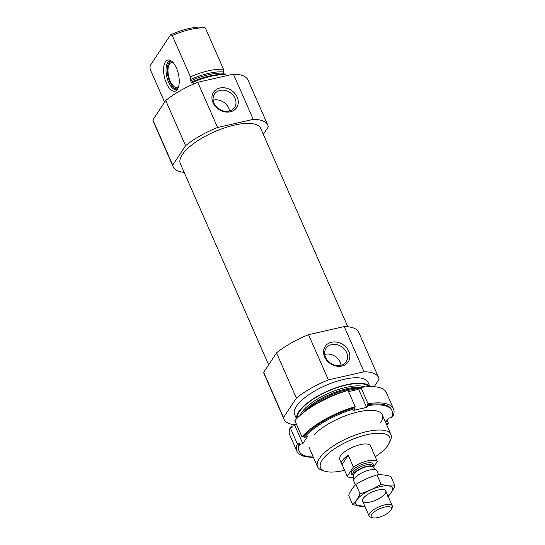 <?xml version="1.0" encoding="UTF-8"?>
<svg xmlns="http://www.w3.org/2000/svg" width="545" height="545" viewBox="0 0 545 545"><rect width="100%" height="100%" fill="white"/><g stroke="black" fill="none" stroke-linecap="round" stroke-linejoin="round"><path stroke-width="0.82" d="M193.564 84.039L192.828 82.35A40.078 14.102 -23.7 0 1 225.923 74.808L226.345 75.769M192.828 82.35L192.344 82.963M192.562 82.751L191.315 82.227L190.709 80.837L190.403 76.831A40.078 14.102 -23.7 0 1 223.505 69.29L223.532 71.995L224.411 74.679A37.653 13.25 -23.7 0 0 191.315 82.227M164.617 102.16L150.093 69.072L150.052 65.822L170.558 34.791A37.762 13.284 -23.7 0 1 203.66 27.25L205.363 27.972L223.505 69.29M190.403 76.831L172.268 35.52A40.078 14.102 -23.7 0 1 205.363 27.972M172.268 35.52L170.558 34.791M184.196 172.418A51.686 18.183 -23.7 0 1 173.181 166.756L153.343 121.549A51.686 18.183 -23.7 0 1 152.866 119.927L165.721 100.491A51.686 18.183 -23.7 0 1 197.746 82.281L233.403 74.154A51.686 18.183 -23.7 0 1 247.989 80.006L267.833 125.207A51.686 18.183 -23.7 0 1 268.303 126.828L263.324 134.363M268.644 364.809L180.334 163.616A43.879 15.437 -23.7 0 1 182.262 154.698A43.879 15.437 -23.7 0 1 224.417 127.925A43.879 15.437 -23.7 0 1 260.687 128.341L347.778 326.755M173.181 166.756A51.686 18.183 -23.7 0 1 172.711 165.128L185.559 145.692A51.686 18.183 -23.7 0 1 217.591 127.489L253.248 119.362A51.686 18.183 -23.7 0 1 267.833 125.207M344.569 470.267A37.762 13.284 -23.7 0 1 325.086 471.268A37.762 13.284 -23.7 0 1 322.204 460.137A37.762 13.284 -23.7 0 1 365.089 435.142A37.762 13.284 -23.7 0 1 389.164 443.14A37.762 13.284 -23.7 0 1 375.239 456.805M353.569 477.502A16.875 5.941 -23.7 0 1 347.22 476.31L353.405 466.956L348.241 455.204A16.875 5.941 156.3 0 0 341.654 463.938L339.664 459.415A16.875 5.941 -23.7 0 1 340.407 455.988A16.875 5.941 -23.7 0 1 356.621 445.687A16.875 5.941 -23.7 0 1 370.573 445.851L372.555 450.374A16.875 5.941 156.3 0 0 372.146 449.754L377.304 461.506L373.461 467.317M325.086 471.268L322.368 470.43A40.078 14.102 -23.7 0 1 317.544 466.758A40.078 14.102 -23.7 0 1 319.309 458.611A40.078 14.102 -23.7 0 1 357.82 434.154A40.078 14.102 -23.7 0 1 390.949 434.535A40.078 14.102 -23.7 0 1 390.383 440.571L389.164 443.14M319.711 401.835A40.078 14.102 -23.7 0 1 341.695 392.182M301.167 414.486A50.63 17.815 -23.7 0 1 346.961 390.52L347.036 390.697A40.078 14.102 -23.7 0 1 347.465 390.574M348.037 390.438A40.078 14.102 -23.7 0 1 359.066 388.742M296.63 418.703A40.078 14.102 -23.7 0 1 298.755 411.782A40.078 14.102 -23.7 0 1 335.597 387.897A40.078 14.102 -23.7 0 1 369.735 386.609M296.507 418.826L294.607 414.5A40.078 14.102 -23.7 0 1 296.371 406.352A40.078 14.102 -23.7 0 1 334.882 381.902A40.078 14.102 -23.7 0 1 368.011 382.283L369.905 386.609M295.363 424.862A51.686 18.183 -23.7 0 1 283.986 419.166A51.686 18.183 -23.7 0 1 283.509 417.545L296.364 398.102A51.686 18.183 -23.7 0 1 328.39 379.899L364.046 371.772A51.686 18.183 -23.7 0 1 378.632 377.617A51.686 18.183 -23.7 0 1 379.102 379.238L374.17 386.705M283.986 419.166L264.141 373.965A51.686 18.183 -23.7 0 1 263.671 372.337L283.509 417.545M263.671 372.337L276.519 352.901L296.364 398.102M276.519 352.901A51.686 18.183 -23.7 0 1 308.552 334.691L328.39 379.899M348.793 351.382A13.877 11.404 33.5 0 0 326.128 345.217A13.877 11.404 33.5 0 0 335.168 365.818A13.877 11.404 33.5 0 0 348.793 351.382M308.552 334.691L344.202 326.564L364.046 371.772M344.202 326.564A51.686 18.183 -23.7 0 1 358.787 332.416L378.632 377.617M172.711 165.128L152.866 119.927M185.559 145.692L165.721 100.491M237.198 97.16A13.877 11.404 33.5 0 0 214.532 90.995A13.877 11.404 33.5 0 0 223.573 111.596A13.877 11.404 33.5 0 0 237.198 97.16M217.591 127.489L197.746 82.281M253.248 119.362L233.403 74.154M177.432 89.319A15.982 7.16 -102.8 0 0 176.437 68.023A15.982 7.16 -102.8 0 0 170.04 60.243A15.982 7.16 -102.8 0 0 164.433 77.213A15.982 7.16 -102.8 0 0 176.839 90.075A15.982 7.16 -102.8 0 0 177.432 89.319M173.453 62.982A12.658 5.675 -102.8 0 0 171.362 62.655A12.658 5.675 -102.8 0 0 168.643 76.252A12.658 5.675 -102.8 0 0 176.989 87.329A12.658 5.675 -102.8 0 0 178.733 86.13M171.566 61.122A14.156 6.342 -102.8 0 0 169.372 62.184A14.156 6.342 -102.8 0 0 167.989 76.402A14.156 6.342 -102.8 0 0 175.395 88.61A14.156 6.342 -102.8 0 0 177.84 88.624M170.926 60.74A14.77 6.615 -102.8 0 0 170.088 61.428L169.372 62.184M175.395 88.61L176.369 88.992A14.77 6.615 -102.8 0 0 177.425 89.244M171.041 60.754A14.77 6.615 -102.8 0 0 169.972 60.802A14.77 6.615 -102.8 0 0 166.804 76.675A14.77 6.615 -102.8 0 0 176.539 89.598A14.77 6.615 -102.8 0 0 177.52 89.182M341.109 365.232A12.072 9.919 33.5 0 0 340.257 362.262A12.072 9.919 33.5 0 0 324.759 354.427M346.647 352.595A12.072 9.919 33.5 0 0 336.647 344.638A12.072 9.919 33.5 0 0 326.06 348.337A12.072 9.919 33.5 0 0 330.658 363.27A12.072 9.919 33.5 0 0 346.198 361.648A12.072 9.919 33.5 0 0 346.647 352.595M229.513 111.01A12.072 9.919 33.5 0 0 228.662 108.046A12.072 9.919 33.5 0 0 213.163 100.205M235.059 98.379A12.072 9.919 33.5 0 0 225.051 90.422A12.072 9.919 33.5 0 0 214.464 94.121A12.072 9.919 33.5 0 0 219.063 109.055A12.072 9.919 33.5 0 0 234.602 107.433A12.072 9.919 33.5 0 0 235.059 98.379M289.763 434.958A52.736 18.557 -23.7 0 1 290.219 427.641L297.366 443.916A52.736 18.557 -23.7 0 0 296.909 451.233L289.763 434.958M313.348 457.187A52.736 18.557 -23.7 0 1 296.909 451.233M294.859 420.624A52.736 18.557 -23.7 0 1 348.023 390.411L355.17 406.679A52.736 18.557 -23.7 0 0 302.005 436.899L294.859 420.624M393.49 408.832A52.736 18.557 -23.7 0 0 368.038 403.75L360.892 387.475A52.736 18.557 -23.7 0 1 386.344 392.564L393.49 408.832A52.736 18.557 -23.7 0 1 393.034 416.148L391.978 416.387M313.266 457.01A50.63 17.815 -23.7 0 1 299.239 451.287L298.837 450.381A50.63 17.815 -23.7 0 1 299.219 443.494L297.366 443.916M299.239 451.287A50.63 17.815 -23.7 0 1 299.621 444.4L299.219 443.494M368.038 403.75L367.371 404.758L367.766 405.664L366.608 407.415L353.739 410.344L354.897 408.6A50.63 17.815 -23.7 0 0 304.26 437.376L303.858 436.477A50.63 17.815 -23.7 0 1 354.495 407.694L355.17 406.679M354.897 408.6L354.495 407.694M367.371 404.758A50.63 17.815 -23.7 0 1 391.555 409.683L391.957 410.589A50.63 17.815 -23.7 0 1 391.576 417.477L388.367 418.206L385.608 422.375M367.766 405.664A50.63 17.815 -23.7 0 1 391.957 410.589M302.005 436.899L303.858 436.477M290.219 427.641L292.079 427.219L291.684 426.319A50.63 17.815 -23.7 0 0 291.275 427.403M360.892 387.475L360.225 388.49L359.829 387.584A50.63 17.815 -23.7 0 1 363.556 387.1M387.073 420.161L388.394 423.165A52.736 18.557 -23.7 0 1 386.746 424.964M296.18 423.629L294.886 425.584L291.684 426.319M359.829 387.584L358.671 389.334L348.562 391.637M386.575 424.575L386.936 424.494A50.63 17.815 -23.7 0 1 386.671 424.793M304.26 437.376L307.462 436.647L302.822 443.664L299.621 444.4M314.049 434.76A40.078 14.102 -23.7 0 1 369.762 410.303A40.078 14.102 -23.7 0 1 380.533 422.975M386.936 424.494L386.534 423.588L388.394 423.165M366.608 407.415L358.671 389.334M302.822 443.664L294.886 425.584M353.405 466.956A16.875 5.941 -23.7 0 1 377.304 461.506M347.22 476.31L342.062 464.551L348.241 455.204M341.654 463.938A16.875 5.941 156.3 0 0 342.062 464.551M372.732 451.09A16.875 5.941 156.3 0 0 372.555 450.374M390.935 510.106A11.036 3.883 -23.7 0 1 382.297 516.101A11.036 3.883 -23.7 0 1 372.535 517.75A11.036 3.883 -23.7 0 1 379.749 508.744A11.036 3.883 -23.7 0 1 391.262 509.527A11.036 3.883 -23.7 0 1 390.935 510.106M372.535 517.75L370.634 517.164A12.658 4.455 -23.7 0 1 369.115 515.999A12.658 4.455 -23.7 0 1 378.911 506.836A12.658 4.455 -23.7 0 1 392.291 505.828A12.658 4.455 -23.7 0 1 392.114 507.736L391.262 509.527M355.442 484.859L353.828 481.181A12.658 4.455 -23.7 0 1 353.691 480.574A12.658 4.455 -23.7 0 1 363.624 472.011A12.658 4.455 -23.7 0 1 376.649 470.492A12.658 4.455 -23.7 0 1 377.004 471.003L378.673 474.804M352.744 504.772L348.63 495.398C350.605 490.841 353.031 487.175 355.899 484.396C362.52 480.302 369.551 477.141 376.997 474.92C381.2 474.484 385.812 474.995 390.833 476.432L394.948 485.813C390.751 486.242 386.139 485.738 381.112 484.294C374.49 488.395 367.459 491.549 360.013 493.777C358.031 498.328 355.606 502 352.744 504.772L364.898 506.4M387.679 496.808C390.479 494.124 392.904 490.459 394.948 485.813M376.997 474.92L381.112 484.294M355.899 484.396L360.013 493.777M378.141 490.016A12.658 4.455 156.3 0 0 362.759 499.213A12.658 4.455 156.3 0 0 375.961 500.106A12.658 4.455 156.3 0 0 384.239 489.785A12.658 4.455 156.3 0 0 378.141 490.016M387.938 495.902A19.933 7.017 156.3 0 0 380.43 486.556A19.933 7.017 156.3 0 0 357.459 499.077A19.933 7.017 156.3 0 0 364.755 506.08M190.709 80.837A37.653 13.25 -23.7 0 1 223.804 73.289M190.437 79.543A38.15 13.421 -23.7 0 1 223.532 71.995M306.433 410.235A38.15 13.421 -23.7 0 1 359.536 388.026M302.938 412.967A37.653 13.25 -23.7 0 1 361.24 387.379M300.063 415.44A37.653 13.25 -23.7 0 1 301.501 412.742A37.653 13.25 -23.7 0 1 331.707 391.984A37.653 13.25 -23.7 0 1 365.007 386.93M297.263 418.056A39.342 13.843 -23.7 0 1 299.396 411.632A39.342 13.843 -23.7 0 1 335.093 388.36A39.342 13.843 -23.7 0 1 368.829 386.643M353.174 474.961A12.024 4.231 -23.7 0 1 360.565 465.035A12.024 4.231 -23.7 0 1 372.875 466.316M353.691 480.574L353.494 475.635A10.832 3.815 -23.7 0 1 362.003 468.312A10.832 3.815 -23.7 0 1 373.148 467.01L376.649 470.492M353.501 475.703A10.757 3.788 -23.7 0 1 361.846 467.964A10.757 3.788 -23.7 0 1 373.196 467.051L372.589 465.668A10.757 3.788 -23.7 0 0 361.219 466.527A10.757 3.788 -23.7 0 0 352.887 474.314L353.501 475.703M390.949 434.535L382.297 414.827M317.544 466.758L308.892 447.05M392.291 505.828L385.758 490.943M369.115 515.999L362.582 501.114"/></g></svg>
